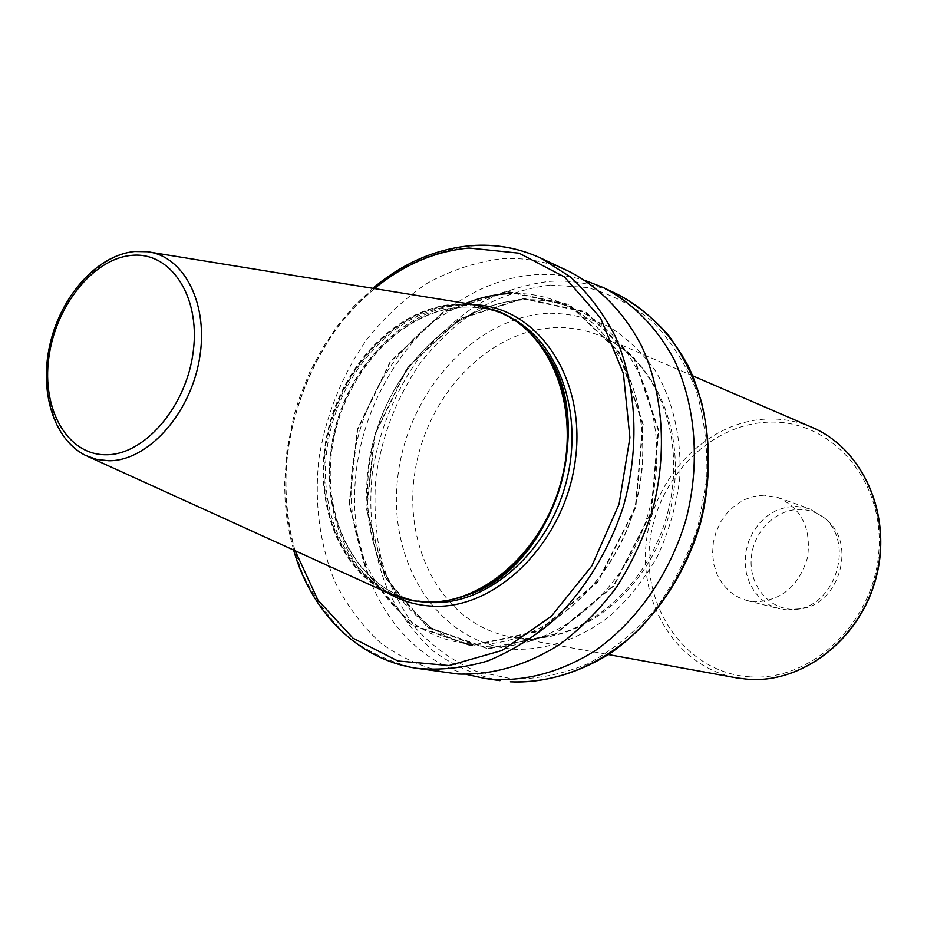 <?xml version="1.0" encoding="UTF-8"?>
<svg xmlns="http://www.w3.org/2000/svg" width="927" height="927" viewBox="0 0 927 927"><rect width="100%" height="100%" fill="white"/><g stroke="black" fill="none" stroke-linecap="round" stroke-linejoin="round"><path stroke-width="0.7" stroke-dasharray="4.63 3.48" d="M764.254 495.18L754.161 496.293L744.369 499.699L735.331 505.215L727.405 512.596L720.928 521.53L716.177 531.611L713.35 542.422L712.562 553.5L713.848 564.381L717.174 574.589L722.4 583.686L729.317 591.275L737.637 597.011L747.011 600.603L755.702 601.855C781.843 600.511 799.132 585.713 807.556 557.463C811.415 528.378 801.623 508.425 778.182 497.602L764.254 495.18M387.301 592.654C336.223 567.614 311.982 496.432 328.088 429.664C343.871 362.816 397.973 307.764 455.389 304.114L474.404 304.798M410.87 600.511C350.383 588.506 313.894 516.872 325.748 444.288C336.976 371.623 394.137 308.17 455.887 304.323C470.626 303.442 484.786 305.771 498.367 311.321M471.194 645.98L410.476 624.647L367.498 573.883L349.015 504.555L357.254 429.386L390.406 361.275L443.094 312.017L506.64 291.229L569.549 304.566L618.923 351.646L643.211 424.369L635.795 507.463L597.857 582.075L538.402 631.472L471.194 645.98M447.614 672.886C423.083 667.637 400.696 657.625 380.476 642.84C361.901 625.702 346.652 605.227 334.74 581.414C319.433 543.234 314.195 502.133 319.004 458.123C326.211 414.299 342.306 374.52 367.301 338.772C385.122 316.71 405.203 298.135 427.556 283.059C450.858 270.36 474.995 262.318 499.989 258.934C524.056 257.115 547.081 261.287 569.085 271.46M522.84 298.274L585.366 311.623L634.474 358.262L658.691 430.174L651.461 512.249L613.929 585.887L554.972 634.624L488.239 648.877L427.845 627.741L385.006 577.498L366.489 508.911L374.543 434.589L407.405 367.277L459.711 318.679L522.84 298.274M466.339 674.369C385.62 650.36 340.985 552.677 358.274 457.857C374.914 362.909 450.557 280.962 534.67 274.774C552.017 273.558 568.946 275.504 585.482 280.603M792.145 609.34C767.765 608.436 748.958 584.311 751.276 558.054C753.234 531.785 775.667 509.085 799.885 509.456C810.418 509.676 819.653 513.419 827.579 520.696C856.56 545.308 838.692 604.369 800.928 608.772L792.145 609.34M787.602 609.943L779.062 608.691L769.85 605.18L761.67 599.584L754.856 592.191L749.688 583.326L746.397 573.384L745.099 562.793L745.841 552.017L748.587 541.519L753.222 531.716L759.549 523.06L767.313 515.899L776.177 510.557L785.76 507.289L795.667 506.235L809.341 508.645L824.393 517.88C854.474 543.407 835.899 604.786 796.71 609.352L787.602 609.943M749.7 676.826C687.973 672.909 643.268 611.044 649.526 545.794C654.937 480.487 709.282 423.118 770.105 422.121C830.963 420.07 884.358 479.804 878.9 551.044C874.37 622.307 811.31 681.808 749.7 676.826M812.156 427.417C798.367 421.542 784.01 418.726 769.097 418.981C709.085 420.082 654.914 474.786 646.675 539.016C637.776 603.164 676.849 667.034 736.374 677.846M523.349 638.263L510.186 636.71C444.195 624.613 403.164 549.514 414.705 473.558C425.539 397.521 486.432 331.24 553.257 327.741C569.862 326.907 585.806 329.745 601.102 336.269C656.942 359.583 689.132 437.185 669.688 512.237C650.766 587.394 584.45 642.411 523.349 638.263M547.799 313.233C473.141 317.532 406.235 394.137 397.544 479.143C387.88 564.091 439.386 644.613 515.273 649.282C547.451 649.989 580.511 638.622 609.862 616.107C628.529 599.224 644.45 579.19 657.649 556.003C668.842 531.53 676.189 505.991 679.665 479.363C681.959 439.514 673.454 401.75 655.69 371.275C642.353 352.492 626.536 337.509 608.239 326.35C588.969 317.637 568.83 313.256 547.799 313.233M550.534 285.053L586.965 287.486C610.731 293.847 632.55 305.18 652.457 321.484C670.696 340.452 685.238 363.257 696.073 389.873C704.358 418.147 707.892 447.984 706.675 479.386L698.089 525.933C687.915 556.281 673.686 583.987 655.412 609.051C635.25 631.901 612.863 650.082 588.239 663.616C562.99 674.114 537.706 679.224 512.399 678.97L476.385 671.391C453.882 661.646 434.021 647.66 416.814 629.421C401.484 609.201 389.769 586.351 381.657 560.87C375.759 534.415 373.778 507.173 375.702 479.132C381.565 436.455 396.524 397.613 420.591 362.596C437.834 341.009 457.405 322.863 479.305 308.181C502.167 295.852 525.91 288.146 550.534 285.053M616.953 294.021C595.366 284.033 572.77 279.815 549.166 281.391C524.659 284.462 500.997 292.051 478.181 304.16C456.281 318.575 436.64 336.397 419.224 357.625C394.821 392.04 379.201 430.429 372.364 472.782C367.88 515.319 373.28 555.076 388.564 592.029C400.429 615.076 415.539 634.891 433.882 651.496C453.836 665.818 475.864 675.528 499.966 680.65M518.436 560.209C489.977 589.027 458.969 602.944 425.435 601.947C360.383 599.004 316.211 528.436 325.192 452.828C333.326 377.185 392.017 308.703 456.188 304.774C507.312 300.672 555.261 341.773 565.551 404.496M469.977 594.114C455.4 599.804 440.893 602.341 426.466 601.704L412.538 600.047C352.306 588.251 315.887 517.046 327.625 444.821C338.737 372.515 395.632 309.363 457.081 305.574C471.808 304.693 485.945 307.046 499.514 312.631C517.092 320.024 531.936 332.283 544.022 349.421M427.034 602.283L416.605 600.847C356.455 589.062 320.024 518.031 331.727 445.991C342.793 373.871 399.595 310.904 460.962 307.161C475.667 306.292 489.792 308.645 503.326 314.218L512.816 318.807M387.022 592.527C338.714 563.431 317.973 492.133 335.493 426.744C352.793 361.298 406.443 308.413 463.152 304.821L474.103 304.74M506.594 291.762L569.305 305.076L618.518 352.005L642.712 424.508L635.319 507.336L597.509 581.704L538.239 630.951L471.252 645.424L410.707 624.172L367.857 573.57L349.421 504.439L357.637 429.502L390.696 361.576L443.233 312.48L506.594 291.762M507.312 293.65C526.374 292.445 544.659 295.667 562.156 303.326C625.818 330.475 660.592 423.326 633.952 510.174C607.973 597.22 527.556 655.227 459.514 642.527C393.141 630.928 348.575 561.159 351.148 484.045C353.407 406.86 401.182 329.977 465.783 303.396M521.785 299.919C540.742 298.772 558.911 302.005 576.316 309.618C639.653 336.64 674.3 428.564 647.961 514.415C622.284 600.464 542.48 657.764 474.798 645.146C401.391 632.399 356.095 548.772 368.784 464.068C380.684 379.259 447.718 304.612 521.785 299.919M522.793 298.795L585.122 312.109L634.068 358.622L658.193 430.313L650.986 512.121L613.581 585.516L554.809 634.103L488.286 648.332L428.077 627.266L385.365 577.185L366.907 508.807L374.925 434.693L407.683 367.59L459.85 319.143L522.793 298.795M416.907 668.321C392.133 663.002 369.549 652.828 349.189 637.776C330.499 620.325 315.192 599.468 303.245 575.215C287.949 536.304 282.816 494.415 287.834 449.56C295.25 404.879 311.623 364.276 336.953 327.764C355.006 305.192 375.331 286.176 397.95 270.719C421.507 257.66 445.922 249.351 471.171 245.782M374.496 288.575C302.329 347.057 267.521 462.075 295.168 550.754M88.575 456.802L85.69 455.493C54.009 439.896 39.861 390.418 51.727 342.619C63.36 294.774 99.374 254.774 135.469 251.507M692.782 375.864L601.102 336.269C655.169 358.598 687.579 435.748 667.927 511.658C648.749 587.66 582.144 642.457 522.909 638.205L510.186 636.71L608.448 654.578M147.358 251.715L150.475 252.225M516.733 561.982C488.749 589.468 458.598 602.701 426.304 601.693L416.605 600.847C357.08 589.236 320.719 518.425 332.469 446.2C343.581 373.917 400.534 310.939 461.437 307.254C475.991 306.385 489.954 308.714 503.326 314.218L499.514 312.631C533.512 327.625 555.377 357.44 565.122 402.075M562.156 303.326C625.563 330.313 660.372 423.106 633.709 510.093C607.683 597.278 527.254 655.215 459.514 642.527L474.798 645.146L430.916 627.788L396.466 594.045L379.757 563.048C365.4 523.697 363.639 482.098 374.473 438.262C394.496 364.01 456.13 304.218 522.005 299.966C540.881 298.818 558.993 302.04 576.316 309.618L562.156 303.326M293.604 550.047L289.641 534.137L286.814 517.776L285.134 501.055L284.612 484.103L286.988 449.862L293.859 415.887L299.444 397.718L309.641 372.457L322.272 348.529L337.15 326.292L354.068 306.107L372.805 288.309M827.579 520.696L824.393 517.88M800.928 608.772L796.71 609.352M778.182 497.602L809.341 508.645M747.011 600.603L779.062 608.691"/><path stroke-width="1.39" d="M150.475 252.225L474.404 304.798L498.123 311.217C550.325 332.26 580.232 406.235 561.797 478.726C543.848 551.322 481.577 605.377 424.543 602.11L410.603 600.453L387.301 592.654L88.575 456.802M498.367 311.321L498.622 311.426C539.526 327.88 568.529 376.953 567.984 433.952C567.451 471.298 557.057 505.667 536.791 537.034C505.563 581.09 468.332 602.817 425.064 602.214L410.87 600.511M471.171 245.782C495.505 243.813 518.772 247.961 540.997 258.227L569.085 271.46C598.912 286.767 624.091 312.341 641.635 346.095C663.072 392.816 667.486 451.924 652.932 508.645C644.138 536.594 632.087 562.666 616.756 586.849C599.85 609.445 580.835 628.633 559.734 644.404C526.501 665.331 492.666 675.204 458.205 674.033L416.907 668.321C357.926 659.792 311.263 612.214 293.604 550.047M585.482 280.603L602.863 287.382C632.307 302.469 657.185 327.532 674.555 360.522C695.806 406.153 700.325 463.732 686.2 518.911C670.267 573.616 636.849 621.484 594.949 650.847C562.307 671.148 528.993 680.708 495.006 679.514L484.554 678.367L466.339 674.369M748.216 679.306C803.106 683.431 860.789 638.448 876.235 576.235C892.122 514.126 862.481 448.564 812.156 427.417C862.724 448.703 892.353 514.323 876.49 576.316C861.079 638.425 803.431 683.431 748.274 679.317L736.374 677.846L748.216 679.306M510.36 681.797C554.497 683.975 601.333 665.47 639.352 629.085C667.289 599.584 687.521 564.288 700.059 523.187C710.175 481.461 710.661 441.09 701.519 402.063C693.802 377.451 682.99 355.423 669.109 335.991C653.732 318.413 636.339 304.415 616.953 294.021C646.409 309.097 671.264 334.056 688.61 366.768C709.827 411.994 714.404 468.877 700.476 523.315C684.763 577.289 651.704 624.497 610.07 653.5C577.602 673.581 544.392 683.014 510.429 681.808L510.36 681.797M106.188 454.751C144.844 455.111 186.953 405.875 193.349 350.661C200.325 295.423 170.139 251.263 131.576 255.377C93.082 258.691 55.411 306.269 48.807 357.822C41.669 409.398 67.416 455.215 106.188 454.751M135.469 251.507L147.358 251.715C184.612 256.014 209.375 305.168 199.259 360.093C189.595 415.053 147.312 461.101 108.876 460.765L96.895 459.479L85.69 455.493C52.816 439.189 38.807 389.815 50.406 342.469C61.877 295.076 97.405 255.11 134.589 251.495M565.551 404.496L568.008 434.103C567.486 471.356 557.115 505.632 536.895 536.93L518.436 560.209M544.022 349.421C598.819 420.51 554.995 565.331 469.977 594.114M512.816 318.807C560.847 344.798 585.018 418.147 564.891 486.918C545.157 555.794 485.284 605.54 430.51 602.504L427.034 602.283M474.103 304.74C537 306.652 586.559 377.521 575.366 459.873C565.018 542.272 496.061 610.256 432.133 606.131C415.841 605.285 400.8 600.754 387.022 592.527M465.783 303.396C479.386 297.834 493.234 294.589 507.312 293.65M372.805 288.309C402.654 263.256 435.273 249.05 470.638 245.667C495.145 243.685 518.599 247.88 540.997 258.227L570.418 276.918C588.228 293.233 603.21 313.083 615.343 336.489C636.814 385.713 640.012 447.973 623.222 506.93C608.865 550.568 584.995 589.595 554.636 619.503C533.431 637.649 510.997 651.507 487.335 661.09C463.465 668.054 439.989 670.464 416.907 668.321M295.168 550.754L317.984 600.186L353.025 638.216L397.892 660.974L449.039 665.563L501.913 650.511L551.275 616.362L591.832 565.933L619.062 504.184L629.92 437.637L623.396 373.419L600.615 318.123L564.473 276.953L519.062 253.175L469.004 248.03C435.006 251.229 403.5 264.751 374.496 288.575M147.358 251.715L134.925 251.472M565.122 402.075L567.984 433.952M516.733 561.982L536.791 537.034M692.782 375.864L812.156 427.417M602.863 287.382L616.953 294.021M484.554 678.367L499.966 680.65M608.448 654.578L736.374 677.846"/></g></svg>
